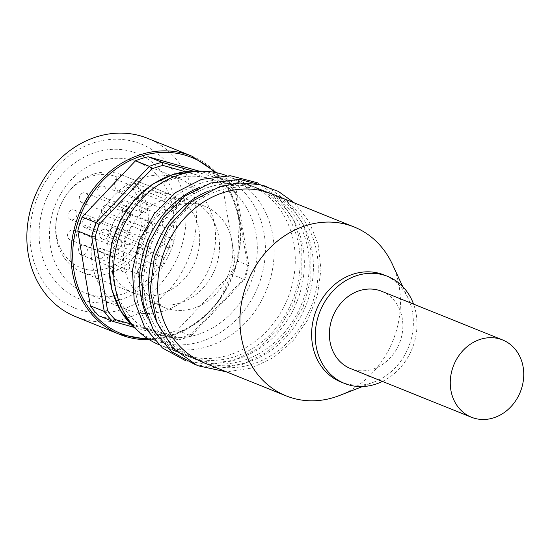 <?xml version="1.0" encoding="UTF-8"?>
<svg xmlns="http://www.w3.org/2000/svg" width="551" height="551" viewBox="0 0 551 551"><rect width="100%" height="100%" fill="white"/><g stroke="black" fill="none" stroke-linecap="round" stroke-linejoin="round"><path stroke-width="0.41" stroke-dasharray="2.75 2.07" d="M340.952 381.995A57.697 49.686 111.9 0 0 374.77 381.74A57.697 49.686 111.9 0 0 412.554 312.637A57.697 49.686 111.9 0 0 408.25 298.559A57.697 49.686 111.9 0 0 384.033 274.949M382.442 381.416A57.697 49.686 111.9 0 0 416.177 314.098A57.697 49.686 111.9 0 0 413.56 304.111M339.554 395.487A91.032 78.4 111.9 0 0 399.165 286.458A91.032 78.4 111.9 0 0 392.374 264.253M203.987 362.806A91.032 78.4 111.9 0 0 252.337 364.17A91.032 78.4 111.9 0 0 316.963 253.37A91.032 78.4 111.9 0 0 271.967 193.911M156.284 320.93A91.032 78.4 111.9 0 0 194.923 359.156A91.032 78.4 111.9 0 0 243.273 360.519A91.032 78.4 111.9 0 0 307.892 249.72A91.032 78.4 111.9 0 0 262.896 190.26A91.032 78.4 111.9 0 0 214.553 188.897A91.032 78.4 111.9 0 0 208.554 191.059M218.781 190.598A91.032 78.4 111.9 0 0 154.156 301.397A91.032 78.4 111.9 0 0 199.152 360.857A91.032 78.4 111.9 0 0 247.502 362.227A91.032 78.4 111.9 0 0 312.128 251.428A91.032 78.4 111.9 0 0 267.132 191.968A91.032 78.4 111.9 0 0 218.781 190.598M147.213 317.286A91.032 78.4 111.9 0 0 185.859 355.505A91.032 78.4 111.9 0 0 234.203 356.869A91.032 78.4 111.9 0 0 298.828 246.077A91.032 78.4 111.9 0 0 253.832 186.617A91.032 78.4 111.9 0 0 205.482 185.246A91.032 78.4 111.9 0 0 199.483 187.409M209.717 186.947A91.032 78.4 111.9 0 0 145.092 297.747A91.032 78.4 111.9 0 0 190.088 357.206A91.032 78.4 111.9 0 0 238.438 358.577A91.032 78.4 111.9 0 0 303.057 247.778A91.032 78.4 111.9 0 0 258.061 188.318A91.032 78.4 111.9 0 0 209.717 186.947M158.419 344.444A91.032 78.4 111.9 0 0 159.866 345.043A91.032 78.4 111.9 0 0 242.867 325.365A91.032 78.4 111.9 0 0 272.835 235.614A91.032 78.4 111.9 0 0 227.839 176.155A91.032 78.4 111.9 0 0 226.385 175.583M200.647 183.304A91.032 78.4 111.9 0 0 136.028 294.103A91.032 78.4 111.9 0 0 181.024 353.563A91.032 78.4 111.9 0 0 229.368 354.927A91.032 78.4 111.9 0 0 293.993 244.127A91.032 78.4 111.9 0 0 248.997 184.668A91.032 78.4 111.9 0 0 200.647 183.304M381.678 291.279A41.669 35.884 -68.1 0 1 402.561 330.965A41.669 35.884 -68.1 0 1 372.69 369.211A41.669 35.884 -68.1 0 1 350.56 368.585M100.53 161.037A70.514 60.734 -68.1 0 1 137.977 162.097A70.514 60.734 -68.1 0 1 173.324 229.257A70.514 60.734 -68.1 0 1 122.777 293.986A70.514 60.734 -68.1 0 1 85.322 292.932A70.514 60.734 -68.1 0 1 49.976 225.772A70.514 60.734 -68.1 0 1 100.53 161.037M142.234 177.828A70.514 60.734 -68.1 0 1 179.688 178.882A70.514 60.734 -68.1 0 1 215.028 246.042A70.514 60.734 -68.1 0 1 164.48 310.771A70.514 60.734 -68.1 0 1 127.026 309.717A70.514 60.734 -68.1 0 1 91.686 242.557A70.514 60.734 -68.1 0 1 142.234 177.828M95.688 152.331A78.208 67.36 -68.1 0 1 175.886 204.586A78.208 67.36 -68.1 0 1 120.359 299.778A78.208 67.36 -68.1 0 1 40.168 247.523A78.208 67.36 -68.1 0 1 95.688 152.331M94.069 142.661A88.463 76.19 -68.1 0 1 184.785 201.769A88.463 76.19 -68.1 0 1 121.978 309.448A88.463 76.19 -68.1 0 1 31.262 250.34A88.463 76.19 -68.1 0 1 94.069 142.661M147.551 138.308A96.156 82.815 -68.1 0 1 195.75 229.891A96.156 82.815 -68.1 0 1 126.82 318.161A96.156 82.815 -68.1 0 1 75.749 316.715M179.963 337.763A89.744 77.292 111.9 0 0 191.259 334.195L191.121 335.862A92.313 79.502 -68.1 0 1 184.84 338.135A92.313 79.502 -68.1 0 1 178.476 339.864L179.963 337.763L130.442 323.83M235.401 192.547A89.744 77.292 111.9 0 0 227.976 183.71L228.018 180.914L214.112 175.321A92.313 79.502 -68.1 0 1 222.425 185.212L234.953 260.072L248.852 265.665L236.324 190.811L235.401 192.547L247.743 266.305L248.852 265.665A92.313 79.502 -68.1 0 1 244.527 279.557L191.121 335.862L177.215 330.269A92.313 79.502 -68.1 0 1 170.941 332.535A92.313 79.502 -68.1 0 1 164.577 334.264L98.643 315.716M161.65 293.855A52.565 45.272 -68.1 0 1 133.728 293.063A52.565 45.272 -68.1 0 1 107.383 243.005A52.565 45.272 -68.1 0 1 145.065 194.744A52.565 45.272 -68.1 0 1 172.986 195.536A52.565 45.272 -68.1 0 1 199.331 245.601A52.565 45.272 -68.1 0 1 161.65 293.855M134.079 182.891A52.565 45.272 -68.1 0 1 146.366 233.314A52.565 45.272 -68.1 0 1 110.269 273.172A52.565 45.272 -68.1 0 1 82.354 272.387A52.565 45.272 -68.1 0 1 56.836 217.156A52.565 45.272 -68.1 0 1 64.942 197.01A52.565 45.272 -68.1 0 1 93.684 174.068A52.565 45.272 -68.1 0 1 121.606 174.86A52.565 45.272 -68.1 0 1 121.991 175.011L117.087 177.029L115.765 179.295A8.334 7.177 111.9 0 0 118.692 190.963A8.334 7.177 111.9 0 0 127.846 187.168L129.168 184.902L134.079 182.891L180.618 201.625L177.415 207.121A8.334 7.177 -68.1 0 1 168.255 210.909A8.334 7.177 -68.1 0 1 165.328 199.242L168.53 193.745L121.991 175.011M129.168 184.902A48.867 42.083 -68.1 0 1 140.147 231.702A48.867 42.083 -68.1 0 1 106.667 268.468A48.867 42.083 -68.1 0 1 56.987 216.391A48.867 42.083 -68.1 0 1 64.522 197.671A48.867 42.083 -68.1 0 1 91.246 176.341A48.867 42.083 -68.1 0 1 117.087 177.029M167.525 227.715A5.131 4.415 -68.1 0 1 164.804 227.639A5.131 4.415 -68.1 0 1 162.228 222.756A5.131 4.415 -68.1 0 1 165.906 218.044A5.131 4.415 -68.1 0 1 168.634 218.127A5.131 4.415 -68.1 0 1 171.203 223.01A5.131 4.415 -68.1 0 1 167.525 227.715M123.596 201.019A5.131 4.415 111.9 0 0 119.918 205.723A5.131 4.415 111.9 0 0 122.494 210.613A5.131 4.415 111.9 0 0 125.215 210.689A5.131 4.415 111.9 0 0 128.893 205.978A5.131 4.415 111.9 0 0 126.324 201.094A5.131 4.415 111.9 0 0 123.596 201.019M169.742 247.502A5.131 4.415 -68.1 0 1 167.022 247.42A5.131 4.415 -68.1 0 1 164.453 242.536A5.131 4.415 -68.1 0 1 168.124 237.832A5.131 4.415 -68.1 0 1 170.851 237.908A5.131 4.415 -68.1 0 1 173.42 242.791A5.131 4.415 -68.1 0 1 169.742 247.502M125.814 220.799A5.131 4.415 111.9 0 0 122.143 225.511A5.131 4.415 111.9 0 0 124.712 230.394A5.131 4.415 111.9 0 0 127.433 230.47A5.131 4.415 111.9 0 0 131.11 225.765A5.131 4.415 111.9 0 0 128.541 220.875A5.131 4.415 111.9 0 0 125.814 220.799M160.458 265.94A5.131 4.415 -68.1 0 1 157.731 265.864A5.131 4.415 -68.1 0 1 155.162 260.974A5.131 4.415 -68.1 0 1 158.84 256.27A5.131 4.415 -68.1 0 1 161.56 256.346A5.131 4.415 -68.1 0 1 164.129 261.229A5.131 4.415 -68.1 0 1 160.458 265.94M116.53 239.237A5.131 4.415 111.9 0 0 112.852 243.948A5.131 4.415 111.9 0 0 115.421 248.832A5.131 4.415 111.9 0 0 118.148 248.907A5.131 4.415 111.9 0 0 121.819 244.203A5.131 4.415 111.9 0 0 119.25 239.32A5.131 4.415 111.9 0 0 116.53 239.237M143.522 275.362A5.131 4.415 -68.1 0 1 140.801 275.286A5.131 4.415 -68.1 0 1 138.225 270.403A5.131 4.415 -68.1 0 1 141.903 265.692A5.131 4.415 -68.1 0 1 144.631 265.775A5.131 4.415 -68.1 0 1 147.2 270.658A5.131 4.415 -68.1 0 1 143.522 275.362M99.593 248.666A5.131 4.415 111.9 0 0 95.915 253.37A5.131 4.415 111.9 0 0 98.484 258.261A5.131 4.415 111.9 0 0 101.212 258.336A5.131 4.415 111.9 0 0 104.89 253.625A5.131 4.415 111.9 0 0 102.314 248.742A5.131 4.415 111.9 0 0 99.593 248.666M144.637 212.803A5.131 4.415 -68.1 0 1 141.91 212.727A5.131 4.415 -68.1 0 1 139.341 207.837A5.131 4.415 -68.1 0 1 143.019 203.133A5.131 4.415 -68.1 0 1 145.739 203.209A5.131 4.415 -68.1 0 1 148.315 208.092A5.131 4.415 -68.1 0 1 144.637 212.803M100.709 186.1A5.131 4.415 111.9 0 0 97.031 190.811A5.131 4.415 111.9 0 0 99.6 195.695A5.131 4.415 111.9 0 0 102.328 195.77A5.131 4.415 111.9 0 0 106.006 191.066A5.131 4.415 111.9 0 0 103.43 186.183A5.131 4.415 111.9 0 0 100.709 186.1M125.986 271.857A5.131 4.415 -68.1 0 1 123.266 271.781A5.131 4.415 -68.1 0 1 120.69 266.898A5.131 4.415 -68.1 0 1 124.368 262.186A5.131 4.415 -68.1 0 1 127.095 262.262A5.131 4.415 -68.1 0 1 129.664 267.145A5.131 4.415 -68.1 0 1 125.986 271.857M82.058 245.161A5.131 4.415 111.9 0 0 78.38 249.865A5.131 4.415 111.9 0 0 80.956 254.748A5.131 4.415 111.9 0 0 83.676 254.824A5.131 4.415 111.9 0 0 87.354 250.12A5.131 4.415 111.9 0 0 84.785 245.236A5.131 4.415 111.9 0 0 82.058 245.161M115.145 256.876A5.131 4.415 -68.1 0 1 112.418 256.794A5.131 4.415 -68.1 0 1 109.849 251.91A5.131 4.415 -68.1 0 1 113.527 247.206A5.131 4.415 -68.1 0 1 116.247 247.282A5.131 4.415 -68.1 0 1 118.823 252.165A5.131 4.415 -68.1 0 1 115.145 256.876M71.217 230.173A5.131 4.415 111.9 0 0 67.539 234.884A5.131 4.415 111.9 0 0 70.108 239.768A5.131 4.415 111.9 0 0 72.835 239.843A5.131 4.415 111.9 0 0 76.513 235.139A5.131 4.415 111.9 0 0 73.937 230.249A5.131 4.415 111.9 0 0 71.217 230.173M115.503 236.648A5.131 4.415 -68.1 0 1 112.783 236.572A5.131 4.415 -68.1 0 1 110.214 231.689A5.131 4.415 -68.1 0 1 113.885 226.978A5.131 4.415 -68.1 0 1 116.612 227.053A5.131 4.415 -68.1 0 1 119.181 231.937A5.131 4.415 -68.1 0 1 115.503 236.648M71.575 209.952A5.131 4.415 111.9 0 0 67.897 214.656A5.131 4.415 111.9 0 0 70.473 219.539A5.131 4.415 111.9 0 0 73.193 219.615A5.131 4.415 111.9 0 0 76.871 214.911A5.131 4.415 111.9 0 0 74.302 210.027A5.131 4.415 111.9 0 0 71.575 209.952M126.916 219.594A5.131 4.415 -68.1 0 1 124.195 219.518A5.131 4.415 -68.1 0 1 121.626 214.628A5.131 4.415 -68.1 0 1 125.297 209.924A5.131 4.415 -68.1 0 1 128.025 210A5.131 4.415 -68.1 0 1 130.594 214.883A5.131 4.415 -68.1 0 1 126.916 219.594M82.987 192.891A5.131 4.415 111.9 0 0 79.316 197.602A5.131 4.415 111.9 0 0 81.885 202.486A5.131 4.415 111.9 0 0 84.606 202.561A5.131 4.415 111.9 0 0 88.284 197.857A5.131 4.415 111.9 0 0 85.715 192.974A5.131 4.415 111.9 0 0 82.987 192.891M147.392 256.112A5.131 4.415 -68.1 0 1 144.672 256.029A5.131 4.415 -68.1 0 1 142.096 251.146A5.131 4.415 -68.1 0 1 145.774 246.442A5.131 4.415 -68.1 0 1 148.501 246.517A5.131 4.415 -68.1 0 1 151.07 251.401A5.131 4.415 -68.1 0 1 147.392 256.112M103.464 229.409A5.131 4.415 111.9 0 0 99.786 234.12A5.131 4.415 111.9 0 0 102.362 239.003A5.131 4.415 111.9 0 0 105.083 239.079A5.131 4.415 111.9 0 0 108.761 234.375A5.131 4.415 111.9 0 0 106.191 229.485A5.131 4.415 111.9 0 0 103.464 229.409M129.678 244.568A5.131 4.415 -68.1 0 1 126.957 244.492A5.131 4.415 -68.1 0 1 124.388 239.609A5.131 4.415 -68.1 0 1 128.066 234.898A5.131 4.415 -68.1 0 1 130.787 234.974A5.131 4.415 -68.1 0 1 133.356 239.857A5.131 4.415 -68.1 0 1 129.678 244.568M85.749 217.872A5.131 4.415 111.9 0 0 82.078 222.576A5.131 4.415 111.9 0 0 84.647 227.46A5.131 4.415 111.9 0 0 87.368 227.535A5.131 4.415 111.9 0 0 91.046 222.831A5.131 4.415 111.9 0 0 88.477 217.948A5.131 4.415 111.9 0 0 85.749 217.872M149.156 232.129A5.131 4.415 -68.1 0 1 146.435 232.054A5.131 4.415 -68.1 0 1 143.859 227.17A5.131 4.415 -68.1 0 1 147.537 222.459A5.131 4.415 -68.1 0 1 150.265 222.542A5.131 4.415 -68.1 0 1 152.834 227.425A5.131 4.415 -68.1 0 1 149.156 232.129M105.227 205.433A5.131 4.415 111.9 0 0 101.549 210.138A5.131 4.415 111.9 0 0 104.125 215.028A5.131 4.415 111.9 0 0 106.846 215.104A5.131 4.415 111.9 0 0 110.524 210.392A5.131 4.415 111.9 0 0 107.955 205.509A5.131 4.415 111.9 0 0 105.227 205.433M176.189 205.585A54.487 46.931 111.9 0 0 137.13 255.602A54.487 46.931 111.9 0 0 164.446 307.499A54.487 46.931 111.9 0 0 193.38 308.319A54.487 46.931 111.9 0 0 232.446 258.295A54.487 46.931 111.9 0 0 205.13 206.405A54.487 46.931 111.9 0 0 176.189 205.585M180.087 302.967A54.487 46.931 -68.1 0 1 151.146 302.148A54.487 46.931 -68.1 0 1 123.83 250.25A54.487 46.931 -68.1 0 1 162.896 200.233A54.487 46.931 -68.1 0 1 191.838 201.046A54.487 46.931 -68.1 0 1 219.146 252.943A54.487 46.931 -68.1 0 1 180.087 302.967M180.618 201.625A52.565 45.272 111.9 0 0 168.53 193.745M234.953 260.072A92.313 79.502 -68.1 0 1 230.621 273.964L244.527 279.557L243.879 278.716A89.744 77.292 111.9 0 0 247.743 266.305M185.274 171.692L227.976 183.71M243.879 278.716L191.259 334.195M222.425 185.212L236.324 190.811A92.313 79.502 -68.1 0 0 228.018 180.914L192.891 171.03M134.024 327.349L178.476 339.864L164.577 334.264M230.621 273.964L177.215 330.269M199.035 171.079L214.112 175.321M197.699 171.03A88.573 76.279 -68.1 0 1 264.136 233.645A88.573 76.279 -68.1 0 1 201.26 341.455A88.573 76.279 -68.1 0 1 134.582 327.859M197.761 334.498A82.257 70.845 111.9 0 0 256.16 234.368A82.257 70.845 111.9 0 0 171.809 179.406A82.257 70.845 111.9 0 0 113.416 279.529A82.257 70.845 111.9 0 0 197.761 334.498M191.679 156.071A96.156 82.815 -68.1 0 1 239.21 218.878A96.156 82.815 -68.1 0 1 170.941 335.917A96.156 82.815 -68.1 0 1 149.266 339.65M147.737 338.665A94.875 81.713 111.9 0 0 238.7 219.477A94.875 81.713 111.9 0 0 214.676 172.346M127.846 187.168L177.415 207.121M115.765 179.295L165.328 199.242M374.77 381.74L362.441 386.554M262.896 190.26L267.132 191.968M253.832 186.617L258.061 188.318M227.839 176.155L248.997 184.668M257.799 182.863L278.778 198.043L293.924 219.994L301.838 246.614L301.824 275.41L293.91 303.691L278.84 328.83L258.006 348.48L233.335 360.788L209.435 364.59L186.121 360.96M266.87 186.507L287.842 201.687L302.988 223.644L310.902 250.264L310.888 279.061L302.974 307.341L287.904 332.48L267.077 352.13L242.399 364.438L218.499 368.24L195.185 364.61M294.53 202.995L309.083 221.598L318.113 244.341L320.957 269.522L317.445 295.274L307.844 319.683L292.856 340.959L273.599 357.503L251.47 368.089L226.557 371.884M179.688 178.882L137.977 162.097M149.307 339.678L168.64 336.682L187.312 328.933L204.345 316.853L218.864 301.046L237.488 261.718L239.361 219.022L231.241 193.594L216.502 172.711M133.728 293.063L82.354 272.387M56.987 216.391L56.836 217.156M64.522 197.671L64.942 197.01M122.494 210.613L164.804 227.639M124.712 230.394L167.022 247.42M115.421 248.832L157.731 265.864M98.484 258.261L140.801 275.286M99.6 195.695L141.91 212.727M80.956 254.748L123.266 271.781M70.108 239.768L112.418 256.794M70.473 219.539L112.783 236.572M81.885 202.486L124.195 219.518M102.362 239.003L144.672 256.029M84.647 227.46L126.957 244.492M104.125 215.028L146.435 232.054M164.446 307.499L151.146 302.148M205.13 206.405L191.838 201.046M107.955 205.509L150.265 222.542M88.477 217.948L130.787 234.974M106.191 229.485L148.501 246.517M85.715 192.974L128.025 210M74.302 210.027L116.612 227.053M73.937 230.249L116.247 247.282M84.785 245.236L127.095 262.262M103.43 186.183L145.739 203.209M102.314 248.742L144.631 265.775M119.25 239.32L161.56 256.346M128.541 220.875L170.851 237.908M126.324 201.094L168.634 218.127M118.692 190.963L168.255 210.909M172.986 195.536L121.606 174.86M127.026 309.717L85.322 292.932M159.866 345.043L181.024 353.563M185.859 355.505L190.088 357.206M194.923 359.156L199.152 360.857M408.25 298.559L402.691 286.554"/><path stroke-width="0.83" d="M413.56 304.111A57.697 49.686 111.9 0 0 387.663 276.409L384.033 274.949A57.697 49.686 111.9 0 0 331.426 287.422A57.697 49.686 111.9 0 0 312.431 344.306A57.697 49.686 111.9 0 0 340.952 381.995L344.575 383.455A57.697 49.686 111.9 0 0 382.442 381.416M387.663 276.409A57.697 49.686 111.9 0 0 335.056 288.882A57.697 49.686 111.9 0 0 316.06 345.766A57.697 49.686 111.9 0 0 344.575 383.455M402.691 286.554L392.374 264.253A91.032 78.4 111.9 0 0 354.169 226.998A91.032 78.4 111.9 0 0 271.168 246.676A91.032 78.4 111.9 0 0 241.2 336.427A91.032 78.4 111.9 0 0 286.196 395.887A91.032 78.4 111.9 0 0 339.554 395.487L362.441 386.554M354.169 226.998L271.967 193.911A91.032 78.4 111.9 0 0 223.616 192.547A91.032 78.4 111.9 0 0 158.991 303.346A91.032 78.4 111.9 0 0 203.987 362.806L286.196 395.887M208.554 191.059A91.032 78.4 111.9 0 0 149.927 299.696A91.032 78.4 111.9 0 0 156.284 320.93M199.483 187.409A91.032 78.4 111.9 0 0 140.863 296.045A91.032 78.4 111.9 0 0 147.213 317.286M226.385 175.583A91.032 78.4 111.9 0 0 204.559 171.265A91.032 78.4 111.9 0 0 114.87 285.583A91.032 78.4 111.9 0 0 139.685 332.439A91.032 78.4 111.9 0 0 158.419 344.444M471.449 417.245L350.56 368.585A41.669 35.884 -68.1 0 1 329.677 328.906A41.669 35.884 -68.1 0 1 359.548 290.652A41.669 35.884 -68.1 0 1 381.678 291.279L502.567 339.933A41.669 35.884 -68.1 0 1 523.45 379.618A41.669 35.884 -68.1 0 1 493.579 417.865A41.669 35.884 -68.1 0 1 471.449 417.245A41.669 35.884 -68.1 0 1 450.56 377.559A41.669 35.884 -68.1 0 1 480.431 339.306A41.669 35.884 -68.1 0 1 502.567 339.933M96.48 136.868A96.156 82.815 -68.1 0 1 147.551 138.308L191.679 156.071A96.156 82.815 -68.1 0 0 140.608 154.624A96.156 82.815 -68.1 0 0 72.339 271.664A96.156 82.815 -68.1 0 0 119.87 334.478L75.749 316.715A96.156 82.815 -68.1 0 1 27.55 225.139A96.156 82.815 -68.1 0 1 96.48 136.868M163.013 165.431A89.744 77.292 111.9 0 0 157.331 166.994A89.744 77.292 111.9 0 0 151.725 169.005L149.445 166.361A92.313 79.502 -68.1 0 1 155.719 164.088A92.313 79.502 -68.1 0 1 162.084 162.366L163.013 165.431L185.274 171.692M99.104 224.477A89.744 77.292 111.9 0 0 95.233 236.889L91.707 236.558L77.808 230.965A92.313 79.502 -68.1 0 1 82.133 217.073L135.539 160.768L149.445 166.361L96.039 222.666L99.104 224.477L151.725 169.005M82.133 217.073L96.039 222.666A92.313 79.502 -68.1 0 0 91.707 236.558L104.235 311.411L107.576 310.647L95.233 236.889M107.576 310.647A89.744 77.292 111.9 0 0 115.001 319.484L112.549 321.309L134.024 327.349M130.442 323.83L115.001 319.484M192.891 171.03L162.084 162.366L148.185 156.766L199.035 171.079M90.336 305.819L104.235 311.411A92.313 79.502 -68.1 0 0 112.549 321.309L98.643 315.716A92.313 79.502 -68.1 0 1 90.336 305.819L77.808 230.965M135.539 160.768A92.313 79.502 -68.1 0 1 148.185 156.766M197.699 171.03L172.897 174.509L152.283 184.399L134.403 199.875L120.579 219.753L111.846 242.523L108.857 266.491L111.846 289.847L120.628 310.84L134.582 327.859A88.573 76.279 -68.1 0 1 110.434 282.27A88.573 76.279 -68.1 0 1 173.31 174.46A88.573 76.279 -68.1 0 1 197.699 171.03L204.559 171.265M149.266 339.65A96.156 82.815 -68.1 0 1 119.87 334.478L149.307 339.678M214.676 172.346A94.875 81.713 111.9 0 0 117.012 168.289A94.875 81.713 111.9 0 0 74.054 271.56A94.875 81.713 111.9 0 0 147.737 338.665M186.121 360.96L162.469 347.998L144.548 326.991L134.189 300.15L132.412 270.259L139.362 240.367L154.314 213.519L175.755 192.471L201.521 179.385L230.373 175.728L257.799 182.863M195.185 364.61L171.533 351.648L153.612 330.641L143.26 303.801L141.483 273.909L148.433 244.017L163.385 217.17L184.826 196.122L210.585 183.035L239.444 179.371L266.87 186.507M226.557 371.884L197.41 365.644L173.09 348.26L156.691 321.991L150.216 290.191L154.418 256.814L168.737 226.02L191.417 201.618L219.656 186.686L239.802 182.987L259.741 184.578L278.338 191.376L294.53 202.995M216.502 172.711L191.679 156.071M134.582 327.859L139.685 332.439"/></g></svg>
